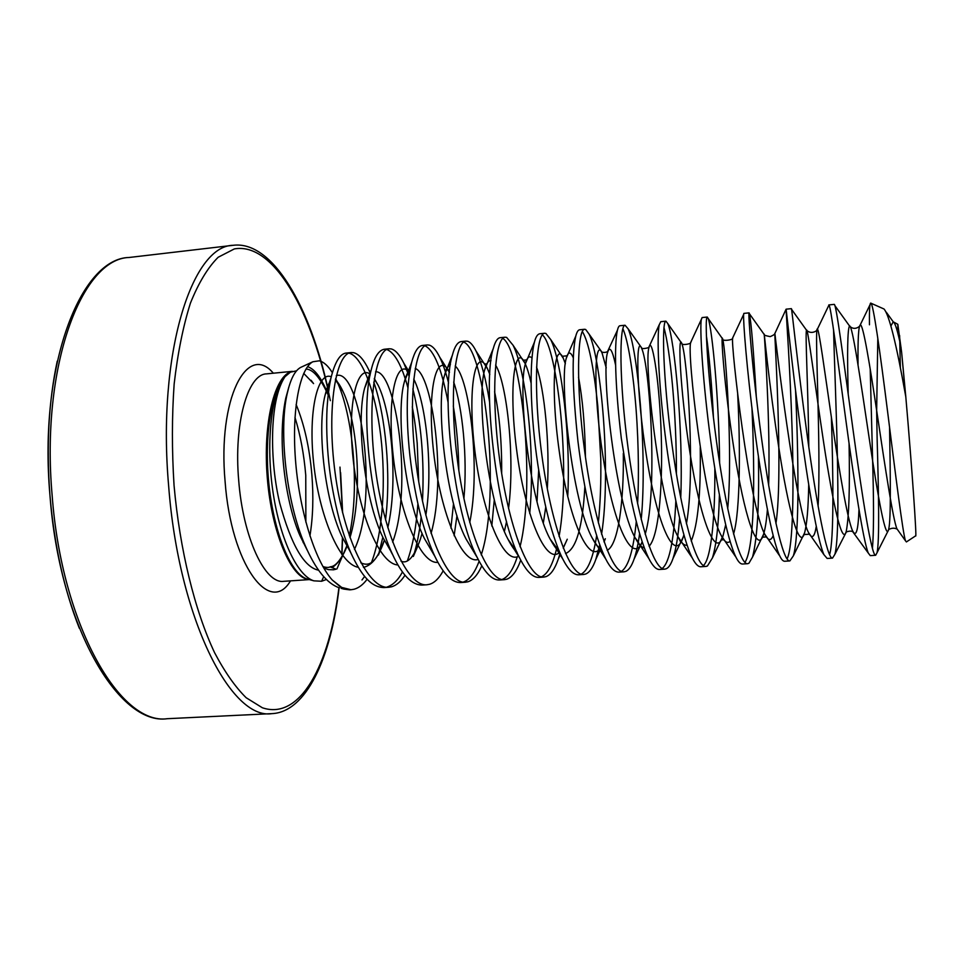 <?xml version="1.0" encoding="UTF-8"?>
<svg xmlns="http://www.w3.org/2000/svg" width="964" height="964" viewBox="0 0 964 964"><rect width="100%" height="100%" fill="white"/><g stroke="black" fill="none" stroke-linecap="round" stroke-linejoin="round"><path stroke-width="1.45" d="M57.238 361.151C48.622 401.506 46.2 446.344 49.971 495.677C54.297 545.359 64.07 589.546 79.325 628.251M296.587 370.803L290.393 372.176L284.995 376.695C271.896 391.709 265.835 439.861 272.463 488.266C279.006 536.84 296.912 575.737 313.89 580.846L321.614 581.256L323.687 576.665M311.095 380.286L313.577 383.6L303.708 373.393M307.564 366.645C314.915 369.031 321.783 378.382 328.182 394.698M341.099 588.329L343.823 589.088L332.291 580.051C314.577 560.409 299.069 509.305 295.418 459.021C291.682 408.652 300.057 368.236 312.89 361.753L319.229 360.825C323.699 361.849 328.073 365.802 332.351 372.658M335.629 378.551L336.557 380.491C352.884 414.291 360.078 487.326 349.293 535.731M346.919 545.648L336.906 568.965M326.398 579.497L321.614 581.256M339.4 587.871C327.049 583.666 315.614 569.531 305.13 545.443C285.947 501.738 278.777 430.173 287.139 393.89C290.357 379.37 294.863 370.55 300.66 367.417L301.696 366.935M332.291 580.051L340.846 587.221L351.041 589.739L354.089 589.233C358.825 587.919 363.187 584.57 367.163 579.183M384.347 540.009L378.43 555.035L382.829 537.261M385.54 519.873C391.227 473.878 385.648 416.074 373.779 382.19M370.405 373.417L368.766 369.79C363.838 359.572 358.753 353.872 353.511 352.667L351.233 352.547C335.99 352.969 326.374 407.82 335.074 472.637C343.558 537.478 368.26 589.691 388.781 587.269L391.661 586.763C396.553 585.329 400.988 581.473 404.988 575.195M371.514 562.398C383.286 531.634 385.949 479.855 380.744 435.728C375.358 390.926 361.801 355.812 348.932 353.149M351.233 352.547L346.534 353.017C340.22 353.39 335.038 361.705 330.977 377.948C329.146 386.166 327.844 396.24 327.061 408.17C326.242 424.799 326.808 442.874 328.772 462.407C330.652 480.614 334.183 499.762 339.364 519.861C342.63 531.574 346.401 542.467 350.691 552.529C362.235 577.484 372.068 587.305 384.034 587.57L388.781 587.269M417.954 545.781L413.327 556.445C416.882 545.202 419.485 532.128 421.135 517.21M422.497 501.159C424.449 459.695 421.232 422.268 412.857 388.878M409.085 376.177L403.904 363.32C399.723 354.8 395.481 350.004 391.167 348.908L389.082 348.775C375.104 349.064 366.718 404.097 375.478 469.299C384.046 534.514 407.615 587.124 426.919 584.762L429.631 584.268C434.692 582.69 439.21 578.195 443.199 570.784M386.95 587.076C393.035 585.04 398.204 579.991 402.47 571.941M407.386 560.831C412.893 545.311 416.388 526.332 417.882 503.895M418.713 481.518L417.207 443.295C416.303 432.679 414.592 418.822 412.279 406.868M407.917 387.709C401.747 365.308 394.698 352.559 386.757 349.462M389.082 348.775L384.335 349.245C378.707 350.197 374.333 357.102 371.2 369.935C360.391 408.616 369.778 507.172 392.685 554.71C402.06 574.978 411.881 585.1 422.136 585.076L426.919 584.762M454.128 535.755L456.96 515.68M458.852 470.516C458.49 447.633 456.635 426.112 453.285 405.928M448.561 382.985C445.862 372.309 442.898 363.681 439.656 357.078C436.186 350.101 432.716 346.112 429.233 345.112L427.341 344.955C414.653 345.112 407.531 400.337 416.352 465.925C425.004 531.513 447.429 584.521 465.479 582.22L468.022 581.75C473.252 579.991 477.843 574.677 481.783 565.844M450.911 528.103L453.514 503.69M448.091 402.494C441.825 369.345 434.125 350.438 425.004 345.763M427.341 344.955L422.533 345.437C418.195 345.907 414.568 351.571 411.652 362.416C406.76 382.154 405.603 415.894 409.905 455.598C412.435 477.722 416.352 498.942 421.678 519.271C425.727 533.875 430.137 546.251 434.885 556.397C443.332 574.002 451.911 582.714 460.635 582.545L465.479 582.22M463.045 582.111L463.202 582.063C469.323 580.087 474.625 573.134 479.12 561.217M491.797 526.007L494.291 499.762M489.531 401.675C485.904 379.033 481.41 362.163 476.035 351.065C473.228 345.437 470.456 342.172 467.709 341.28L466.01 341.099C454.647 341.111 448.826 396.529 457.719 462.503C466.431 528.489 487.688 581.882 504.473 579.665L506.835 579.195C512.258 577.207 516.897 570.857 520.753 560.132M481.241 554.915C501.304 493.773 484.832 349.462 463.66 342.063M466.01 341.099L461.154 341.581C457.502 342.148 454.562 346.727 452.333 355.33C441.018 390.203 453.056 511.727 477.264 557.578C484.928 572.917 492.363 580.388 499.569 579.979L504.473 579.665M529.706 513.535C535.598 453.032 525.862 370.152 513.053 345.22L506.618 337.4L505.112 337.207C495.098 337.063 490.604 392.673 499.557 459.045C508.365 525.416 528.417 579.219 543.889 577.075L546.07 576.617C550.781 574.773 554.842 568.977 558.228 559.228L560.072 553.324M502.003 579.497C508.064 577.243 513.173 569.652 517.307 556.698M520.03 546.709C536.189 481.928 520.753 348.137 502.762 338.4M505.112 337.207L500.208 337.689C497.508 337.93 495.183 341.569 493.255 348.594C482.241 381.033 495.363 513.21 519.849 558.373C526.452 571.363 532.815 577.701 538.936 577.4L543.889 577.075M567.736 496.629C570.833 435.885 561.409 360.741 550.721 339.569L545.937 333.484L544.648 333.255C536.02 332.978 532.887 388.769 541.913 455.538C550.793 522.307 569.604 576.52 583.75 574.46L585.738 574.014C589.619 572.387 592.993 567.483 595.86 559.277L599.704 544.865M541.394 576.846C548.034 573.833 553.3 563.627 557.18 546.239M559.096 536.418C571.182 469.119 557.132 346.474 542.31 334.833M544.648 333.255L539.683 333.761C537.49 334.219 535.731 337.038 534.405 342.208C529.887 359.933 529.947 400.325 535.297 445.838C538.274 471.071 543.732 500.159 548.769 519.379C553.216 535.803 557.843 548.95 562.651 558.795C568.266 569.736 573.628 575.062 578.737 574.785L583.75 574.46M601.584 534.213C611.453 471.926 601.042 357.632 589.064 334.098L585.714 329.519L584.63 329.278C577.412 328.832 575.677 384.829 584.762 451.996C593.728 519.174 611.272 573.797 624.045 571.809L625.841 571.375C628.974 569.965 631.733 565.868 634.095 559.084C636.336 552.565 638.168 544.142 639.59 533.815M581.22 574.134C588.076 570.339 593.222 557.541 596.632 535.743M598.343 522.837C600.355 503.075 601.162 481.699 600.753 458.707L597.801 406.181C593.704 366.513 588.546 341.618 582.328 331.496M584.63 329.278L579.605 329.772C578.075 330.001 576.797 332.122 575.773 336.135C571.664 354.391 572.399 389.577 577.99 441.681C584.196 491.893 594.33 535.936 605.681 558.891C610.176 567.796 614.61 572.218 618.984 572.134L624.045 571.809M641.217 519.488C647.543 453.598 637.445 348.161 628.094 328.784L625.058 325.242C619.286 324.651 618.972 380.828 628.13 448.405C637.18 515.993 653.423 571.037 664.811 569.134L666.401 568.7C668.871 567.483 671.04 564.133 672.944 558.626C676.017 549.396 678.234 535.984 679.584 518.403M621.479 571.375C628.564 566.458 633.493 549.878 636.252 521.62M637.602 503.726C639.325 472.035 638.168 430.04 635.083 397.662C631.89 363.271 627.118 337.774 622.84 328.724M625.058 325.242L619.973 325.748C618.984 325.796 618.117 327.326 617.394 330.327C614.152 344.425 614.972 385.612 621.31 438.343L631.745 502.111C637.156 527.332 642.868 546.178 648.893 558.614C652.773 566.145 656.376 569.76 659.689 569.459L664.811 569.134M680.741 497.918C683.476 430.221 674.414 338.629 667.811 323.615L665.943 321.169C661.641 320.409 662.798 376.791 672.016 444.778C681.162 512.776 696.068 568.242 706.022 566.422L707.419 566.013L712.42 557.927C716.373 545.118 718.698 524.163 719.397 495.074M662.196 568.519C669.944 562.337 674.137 537.285 675.824 501.159M676.427 474.035C676.632 414.002 670.088 348.908 663.967 327.652M665.943 321.169L660.798 321.675L659.231 324.784C656.809 335.954 658.304 379.9 665.064 434.258C671.486 486.7 683.03 540.455 692.333 558.06C695.357 563.976 698.201 566.868 700.84 566.76L706.022 566.422M719.626 462.997C719.072 398.915 712.095 329.098 708.251 318.602L707.287 317.048C704.503 316.132 707.154 372.694 716.445 441.102C725.675 509.522 739.219 565.422 747.715 563.687L748.908 563.277L752.559 556.999C757.391 538.165 759.343 504.606 758.403 456.346M703.371 565.555C711.299 558.951 715.192 516.222 714.83 468.492M713.444 417.689C711.974 386.335 708.998 353.306 706.371 335.556M707.287 317.048L702.093 317.566L701.31 319.494C699.731 327.7 702.262 374.55 709.335 430.028C716.36 485.314 727.097 539.587 735.99 557.228C738.279 561.807 740.448 564.085 742.473 564.024L747.715 563.687M756.33 397.288C753.571 350.631 751.269 322.783 749.426 313.746L749.1 312.866C747.871 311.794 752.065 368.549 761.415 437.391C770.73 506.221 782.876 562.566 789.878 560.915L793.348 555.842C799.674 535.876 798.505 455.129 795.565 390.661M744.991 562.41C749.474 555.131 752.209 536.514 753.221 506.558C754.173 478.915 753.583 442.91 751.968 408.447M749.1 312.866L743.846 313.396L743.63 314.445C743.087 320.771 746.654 368.188 754.33 427.088C761.801 484.699 772.429 541.599 779.864 556.108C781.442 559.457 783.009 561.181 784.576 561.265L789.878 560.915M787.07 558.915C793.215 547.01 793.95 488.037 792.059 428.558C790.227 370.393 786.214 314.252 786.07 309.552M775.936 523.56C783.672 472.878 773.731 323.338 774.887 333.448L786.094 309.179L791.396 308.649C791.757 307.408 797.517 364.356 806.952 433.619C816.351 502.883 827.064 559.674 832.522 558.108L834.824 554.433C841.717 531.104 835.101 388.167 833.535 329.519M786.178 309.625C786.769 313.505 791.709 362.681 799.746 423.136C807.904 484.603 817.52 540.696 823.967 554.71L827.16 558.457L832.522 558.108M829.582 554.71C834.053 540.009 833.282 475.987 831.39 417.328M828.377 306.251L828.98 305.01C830.799 306.13 837.174 355.861 845.681 418.834C854.128 481.313 863.202 541.021 868.287 553.059L870.251 555.626L875.661 555.276L877.011 552.77C879.638 541.744 878.65 492.471 877.144 439.186L876.65 411.038L877.806 338.147M828.811 304.925L834.185 304.383C836.162 302.961 843.536 360.114 853.044 429.811C862.539 499.509 871.769 556.746 875.661 555.276M872.42 548.54C873.673 534.056 873.854 508.992 872.962 473.336L870.203 368.911M869.444 324.796C869.275 312.011 869.612 304.829 870.456 303.274L870.817 303.094C873.227 303.166 879.903 350.522 887.699 412.484C895.508 474.372 902.762 532.863 905.473 540.792L906.401 541.937L915.619 535.864C917.041 540.491 911.92 466.853 905.799 396.77C896.351 343.654 889.061 314.372 883.928 308.926M899.774 359.09L900.316 366.802M905.606 395.71L901.617 352.222L905.799 396.77M897.761 329.122L897.833 324.314L901.617 352.222M364.669 576.376L361.994 579.954M322.952 566.591C326.398 567.615 328.772 567.712 330.049 566.892L336.05 569.182L333.556 569.796L328.314 569.628L323.735 567.965M52.152 495.496C61.804 625.708 120.343 725.579 167.35 718.698C119.391 726.037 59.696 626.962 49.983 495.677C38.307 364.958 80.855 258.147 129.212 257.472C81.868 258.448 40.596 365.838 52.152 495.496M129.212 257.472L233.168 245.302C191.884 245.446 156.999 353.872 168.64 485.844C178.641 618.382 231.023 720.337 271.884 713.637C305.913 712.239 330.881 658.665 339.111 587.775M330.339 400.663C312.517 312.119 273.752 241.819 234.348 248.917L218.153 257.268C207.826 267.546 198.572 282.85 190.414 303.178C183.124 326.254 177.701 353.186 174.159 383.985C171.869 416.424 171.833 450.236 174.05 485.41C179.81 549.962 194.849 610.814 214.562 652.64C224.708 671.932 235.24 686.958 246.157 697.731L262.365 707.769C300.274 720.65 329.64 665.015 338.906 587.703M341.786 554.312L342.425 537.43M342.461 512.101L339.979 467.094M273.342 373.213C247.121 341.895 217.551 398.891 225.094 481.482C231.095 564.41 269.751 616.165 290.513 580.858M292.357 371.345L266.51 373.875C247.748 374.092 233.65 423.57 238.698 480.385C242.976 537.418 265.076 584.22 283.669 581.328L309.336 579.593M309.926 535.972C312.987 517.319 313.625 496.906 311.866 474.758C309.54 447.754 304.299 424.341 296.129 404.519M308.878 579.46C291.357 578.545 271.728 533.044 267.317 478.06C262.702 423.1 274.656 375.153 291.803 371.538M290.911 371.923L289.983 372.357C274.222 379.973 264.003 426.389 268.353 478.156C272.571 529.935 290.272 574.05 307.058 578.966L308.335 579.316M340.846 587.221L349.667 589.835L343.823 589.088M333.086 566.916C338.569 562.868 343.256 555.903 347.112 545.998C341.316 559.445 335.773 566.362 330.532 566.772M349.956 537.647L350.016 537.514C363.115 495.086 357.716 421.846 342.967 391.384L335.388 379.659M331.255 376.816C318.108 370.887 307.974 409.808 313.601 462.624C319.012 515.366 339.473 564.253 358.295 567.302M363.452 567.374C372.104 565.362 379.093 556.276 384.419 540.141C376.237 562.843 369.489 566.844 360.825 562.819M387.805 527.73C398.216 483.06 391.818 412.893 378.201 385.383L374.321 378.587M370.248 374.237C357.524 364.055 347.185 402.591 353.029 457.96C358.644 513.258 379.587 564.374 397.951 564.94M401 561.132C407.688 564.338 414.159 556.999 420.4 539.093L422.075 533.381M425.835 515.246C433.27 468.998 426.184 403.892 414.014 379.599L413.701 379.093M409.628 372.49C397.409 357.042 386.829 394.517 392.854 452.767C398.638 510.92 420.099 564.687 437.909 562.337M463.913 498.569C467.624 457.37 462.419 407.085 453.683 382.093M450.429 364.669C448.127 365.669 446.175 369.164 444.573 375.141L446.766 367.766L449.453 372.08C437.861 349.92 426.883 385.166 433.053 446.706C438.969 508.161 461.021 565.278 478.18 559.433M501.678 473.348C501.883 442.271 499.521 415.062 494.58 391.733M489.82 374.381L487.423 368.597C476.758 345.461 467.227 382.72 474.324 446.212C481.157 509.619 502.979 565.723 518.765 556.132M537.02 501.738L538.671 470.215M531.08 383.021C529.176 374.333 527.151 367.766 525.031 363.332C515.463 342.208 508.221 383.949 516.475 448.67C524.512 513.366 545.576 565.916 559.638 552.324M565.374 363.777L563.265 358.21C554.866 339.075 549.962 385.672 559.301 451.634C568.447 517.62 588.558 566.001 600.801 547.793M604.079 541.925L605.332 538.695L604.091 541.961M606.223 367.887L602.139 353.246C595.005 336.05 592.486 388.094 602.825 455.321C612.984 522.572 631.926 565.868 642.229 542.19M645.169 534.177C658.171 491.303 649.712 364.778 641.65 348.39C635.987 333.436 635.806 389.83 646.675 457.478C657.412 525.187 674.655 564.265 683.199 537.032L683.874 534.924M686.428 523.741C695.634 473.854 687.248 356.114 681.837 343.654C677.897 331.592 679.668 387.817 690.164 454.02C700.551 520.283 715.625 560.072 723.024 535.876L725.663 524.85M727.7 508.703C733.074 452.333 725.506 347.715 722.699 339.051C720.482 329.76 724.048 385.708 734.158 450.489C744.208 515.342 757.246 555.746 763.476 534.514C765.187 529.128 766.501 520.837 767.392 509.643M768.657 485.254C770.513 425.064 764.669 339.677 764.247 334.568C763.741 327.929 768.935 383.515 778.695 446.898C788.395 510.342 799.518 551.275 804.554 532.959C806.928 524.332 808.314 508.245 808.712 484.711M808.808 446.971C808.23 390.806 805.073 332.291 806.506 330.194C807.687 326.133 814.375 381.274 823.762 443.247C833.137 505.305 842.44 546.66 846.271 531.2C848.995 517.078 849.935 487.82 849.067 443.428M848.212 394.36C847.103 352.113 847.537 329.302 849.501 325.94C852.333 324.374 860.358 379.021 869.395 439.608C878.433 500.268 886.049 541.925 888.675 529.224C891.134 519.451 890.338 474.131 889.555 427.136M890.953 325.892L893.23 321.807C895.195 322.783 897.821 331.435 901.099 347.775M354.451 549.408C379.611 497.111 360.006 366.923 336.303 375.635M330.327 380.961L325.121 395.035C317.023 426.377 323.892 497.665 341.895 536.466L350.679 552.517M392.625 542.093C412.978 488.362 396.168 370.176 375.599 371.767M370.092 374.972L364.669 388.034C356.065 418.762 363.85 498.34 383.045 537.731L391.974 553.167M431.077 533.345C446.73 478.831 432.643 373.779 415.219 368.477M410.122 369.513C407.917 371.502 406.037 375.478 404.482 381.443C395.614 411.038 404.362 499.099 424.449 538.599L431.956 551.396M469.745 522.512C480.843 468.396 469.468 377.852 455.201 366.043M452.333 355.33L444.573 375.141C435.656 403.121 445.428 499.906 466.094 539.081L472.999 550.504M504.401 531.381L506.546 521.536M508.558 508.462C515.306 456.743 506.642 382.66 495.604 365.079M491.025 360.669C488.603 360.271 486.579 363.091 484.916 369.14C476.204 395.059 487.073 500.738 507.98 539.201L517.126 552.529M543.359 522.898L545.745 507.088M547.311 488.869C550.119 443.452 544.238 388.613 536.55 367.043M531.959 357.993C529.381 355.403 527.248 357.198 525.537 363.416C517.282 386.889 529.296 501.678 550.131 539.057L559.289 551.492M565.519 553.553C576.243 549.203 582.69 526.91 584.859 486.675M585.461 457.032C584.919 425.449 582.605 398.855 578.521 377.249M573.339 357.897C570.519 351.402 568.206 351.414 566.41 357.921C558.867 378.551 572.122 502.738 592.547 538.623C595.68 544.588 598.716 548.383 601.669 549.998M607.175 550.275C618.286 545.299 623.997 500.894 623.31 453.429M615.586 365.031C612.285 349.691 609.61 345.558 607.561 352.631C600.982 369.971 615.538 503.835 635.216 537.912C638.397 543.925 641.409 547.275 644.265 547.95M649.097 546.251C659.569 535.538 663.232 479.469 660.955 427.365C658.786 375.117 651.604 335.315 648.977 347.558C643.639 361.235 659.581 505.016 678.15 536.96C681.367 543.045 684.344 545.781 687.067 545.154M691.236 541.081C697.9 524.669 700.9 493.484 700.238 447.525M691.321 341.256L690.67 342.678C686.826 352.354 704.238 506.317 721.361 535.767C724.627 541.985 727.519 543.829 730.049 541.298M733.556 534.032C740.436 511.631 740.388 444.139 737.665 394.216M732.893 337.436L732.64 337.978C730.579 343.305 749.558 507.739 764.85 534.357C768.163 540.756 770.935 541.178 773.152 535.623M749.426 313.746L764.247 334.568C763.56 335.026 765.537 335.713 770.2 336.629C773.345 335.303 774.911 334.243 774.887 333.448C774.875 333.978 795.505 509.221 808.591 532.706C811.989 539.382 814.532 537.297 816.243 526.465M818.099 506.293C821.268 446.537 814.243 324.434 817.424 329.098C819.111 329.965 824.413 369.549 831.824 420.304C839.21 470.998 847.537 520.09 852.61 530.851C856.08 537.731 858.201 530.622 858.972 509.534M858.032 364.79C857.755 339.774 858.49 326.471 860.237 324.904C863.057 323.482 869.697 363.717 877.553 416.484C885.41 469.191 893.086 519.801 896.918 528.778L905.473 540.792M307.239 550.227L300.093 535.888C286.356 505.1 276.487 442.139 285.766 398.168L288.766 387.311M305.95 369.079C312.83 369.092 320.241 377.707 328.158 394.927M318.554 570.194C304.178 567.374 291.261 545.07 279.777 503.28C269.896 462.636 268.823 400.879 284.995 376.695M167.35 718.698L271.884 713.637M341.955 554.529L342.582 537.719M342.63 512.8L340.605 472.601M328.579 391.492C310.36 306.576 272.402 240.349 233.168 245.302M294.972 417.412C300.382 434.921 303.973 454.213 305.757 475.276L305.865 522.187M313.89 580.846L308.299 579.304M300.66 367.417L312.89 361.753M351.041 589.739L349.667 589.835M883.373 308.721L870.673 303.082M899.641 335.58L900.364 368.055M897.833 324.314L893.23 321.807L886.314 312.24M336.557 380.491L342.967 391.384C340.28 385.66 337.737 381.816 335.352 379.84M330.266 381.214C328.628 383.311 326.917 387.914 325.121 395.035L330.977 377.948M374.273 378.888L378.201 385.383L374.321 378.563M369.995 375.502C369.513 374.406 367.742 378.575 364.669 388.034L371.2 369.935M391.155 552.011L392.685 554.71M403.904 363.32L409.616 372.526C406.603 373.297 411.508 364.296 404.482 381.443L411.652 362.428M431.896 551.3L434.885 556.397M472.938 550.408L477.264 557.578M476.035 351.065L487.423 368.597L485 364.031L486.507 363.886L484.916 369.14L493.255 348.594M516.945 552.119C514.68 550.564 511.691 546.263 507.98 539.201L519.849 558.373M513.053 345.22L525.031 363.332L523.609 360.199L526.344 359.933L525.537 363.416L534.405 342.208M563.253 548.094L567.266 539.225L563.217 547.986M558.975 550.757C557.228 550.396 554.288 546.492 550.131 539.057L562.651 558.795M550.721 339.569L563.265 358.21L562.578 356.246L566.699 355.837L566.41 357.921L575.773 336.135M600.741 547.636C599.247 547.588 601.174 552.348 592.547 538.623L605.669 558.879M589.064 334.098L601.934 352.161C604.127 352.631 605.995 352.45 607.525 351.595L617.394 330.327M642.241 542.25C638.228 548.154 642.482 546.877 635.216 537.912L648.893 558.614M628.094 328.784L641.711 347.944C641.614 349.571 650.037 347.558 648.832 347.209L659.231 324.784M672.944 558.626L683.199 537.032L680.933 542.636L678.15 536.96L692.333 558.06M667.811 323.615L681.922 343.582C681.837 345.63 691.562 343.787 690.598 342.654L701.31 319.494M712.42 557.927L723.024 535.876L721.662 539.876L723.422 539.756L721.361 535.767L735.99 557.228M708.251 318.602L722.699 339.051C722.036 341.581 734.098 339.882 732.64 337.978L743.63 314.445M752.559 556.999L763.476 534.514L762.801 537.177L765.934 536.972L764.85 534.357L779.864 556.108M793.348 555.842L804.554 532.959L804.35 534.526L809.013 534.237L808.591 532.706L823.967 554.71M791.577 309.348L806.506 330.194C811.543 335.255 818.279 330.122 817.424 329.098L828.98 305.01M834.824 554.433L846.344 531.959C848.802 531.031 850.899 530.899 852.634 531.562L868.287 553.059M834.932 305.709L849.501 325.94C854.815 331.785 861.358 325.193 860.237 324.904L870.817 303.094M877.011 552.77L888.82 529.453C891.664 527.971 894.327 527.814 896.797 528.983L896.918 528.778M634.095 559.084L642.132 541.901M595.86 559.277L600.958 548.203M603.982 541.635L605.332 538.695M558.228 559.228L560.482 554.24M439.656 357.078L449.417 372.429M368.766 369.79L370.55 372.743M305.13 545.443L300.093 535.888L307.263 550.275M287.139 393.89L288.826 387.082M303.142 542.612L303.262 541.913"/></g></svg>
